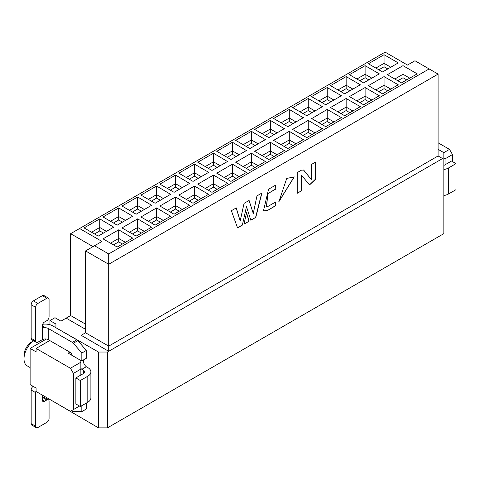 <?xml version="1.0" encoding="UTF-8"?>
<svg xmlns="http://www.w3.org/2000/svg" width="480" height="480" viewBox="0 0 480 480"><rect width="100%" height="100%" fill="white"/><g stroke="black" fill="none" stroke-linecap="round" stroke-linejoin="round"><path stroke-width="0.72" d="M452.49 161.61L452.49 154.542L449.508 149.376L443.838 152.646L443.838 233.646L107.43 427.866L98.478 427.866L55.938 402.966M442.47 158.496L443.838 157.818M443.838 152.646L438.09 149.328M85.566 329.334L66.162 318.132L70.638 315.546L70.638 233.688L385.104 52.134L407.496 65.058L414.954 60.75L438.09 74.106L438.09 155.964L442.566 158.55L107.43 352.038L107.43 427.866M443.838 195.732L444.312 195.456M452.49 154.542L445.032 158.85L445.032 164.796M445.032 158.85L443.838 158.16M438.09 142.782L449.508 149.376M448.536 193.968L448.536 167.94L456 163.632L456 189.66L448.536 193.968A10.554 6.09 180 0 1 443.838 195.54M448.536 167.94A10.554 6.09 180 0 1 443.838 169.512M456 163.632L451.524 161.046L444.06 165.354A4.224 2.436 180 0 1 443.838 165.474M107.43 352.038L98.478 352.038L98.478 427.866M98.478 352.038L55.938 327.738M438.09 155.964L108.696 346.14L108.696 351.306L81.186 335.31M66.162 318.132L60.942 321.15L54.972 317.7L49.968 320.586L55.938 324.036L55.938 327.48M49.746 340.536L36.09 348.42L70.416 368.238L80.862 362.208L80.862 360.486L68.178 353.16L69.894 352.17A3.168 1.83 60 0 1 72.072 355.41M79.518 406.068L70.416 411.324L36.09 391.506L36.09 388.056L30.12 384.612L30.12 348.42L46.362 339.042M49.968 324.744L49.968 320.586M438.09 74.106L108.696 264.276L108.696 346.14L85.566 332.784L81.09 335.364M286.716 178.434L294.252 176.868L278.91 201.672L286.716 178.434M249.09 221.238L244.032 224.16L246.54 212.688L249.09 221.238L244.074 223.962M255.786 217.374L250.818 220.242L246.474 206.616L242.358 225.12L237.546 227.904L231.378 210.714L236.262 207.888L240.168 220.938L244.068 203.364L249.102 200.448L253.266 213.492L256.962 195.894L261.894 193.038L255.786 217.374L250.77 220.098M275.778 201.912L275.778 205.686L267.426 210.504L263.418 210.99L268.536 189.234L275.778 185.052L275.778 189.066L268.002 193.554L266.502 206.25L268.074 206.364L275.778 201.912M301.59 170.196L303.504 170.046L304.158 170.664L311.424 179.682L311.424 164.472L315.558 162.084L315.558 179.298L309.528 184.944L301.59 175.302L301.59 190.776L297.228 193.296L297.228 172.596L301.59 170.082M85.566 324.162L70.638 315.546M30.12 348.42L36.09 351.87L36.09 348.42M73.404 409.602L73.404 373.41L70.416 368.238M73.404 373.41L80.862 369.102L80.862 362.208M80.862 369.102L80.862 375.048M42.636 324.294A10.554 6.09 180 0 1 52.728 325.89L76.83 339.798A3.168 1.83 60 0 1 77.832 340.65L86.31 350.448L86.31 358.29L81.834 360.876L81.834 353.028L73.35 343.236A3.168 1.83 -120 0 0 72.348 342.384L48.252 328.47L48.252 339.672L69.894 352.17M83.4 359.97A5.274 3.048 -120 0 0 86.31 366.732L87.804 367.59A10.554 6.09 -0 0 1 90.894 371.904A10.554 6.09 -0 0 1 87.804 376.212L87.804 402.234A10.554 6.09 -0 0 0 90.894 397.926L90.894 371.904M86.31 403.098L86.31 409.038L81.834 411.624L81.834 405.678M71.388 410.766L72.348 411.318A3.168 1.83 -120 0 0 73.35 411.624L81.834 411.624M83.328 370.176A4.224 2.436 180 0 1 84.564 371.904A4.224 2.436 180 0 1 83.328 373.626L83.328 370.176L81.834 369.318A5.274 3.048 60 0 1 80.862 368.358M80.862 360.708A5.274 3.048 60 0 1 81.834 360.876M33.66 340.848A15.3 8.832 120 0 0 24 358.848A15.3 8.832 120 0 0 27.168 365.85L30.12 367.554M429.138 68.934L108.696 253.938L108.696 264.276L85.566 250.92L85.566 332.784M301.59 190.776L297.228 193.122M303.432 170.004L304.158 170.664M304.008 170.574L311.424 179.682M315.408 162.168L315.558 179.298M315.408 179.208L309.456 184.896M301.44 190.692L301.59 175.302M275.628 202.002L275.778 205.686M275.628 205.596L267.426 210.504M267.282 210.42L263.34 210.942M275.628 185.136L275.778 189.066M275.628 188.982L268.002 193.554M267.852 193.47L266.43 206.208M242.358 225.12L246.474 206.616M242.214 225.036L237.492 227.76M236.154 207.948L240.168 220.938M249 200.508L253.266 213.492M261.696 193.152L255.636 217.284M246.486 212.928L248.94 221.148M294.174 176.826L278.838 201.63M93.03 246.612L70.638 233.688M48.252 339.672A4.224 2.436 0 0 0 42.282 339.672L37.878 342.216A3.168 1.83 120 0 1 36.3 342.372L31.818 339.786A3.168 1.83 120 0 1 31.164 338.34L31.164 304.734A3.168 1.83 -60 0 1 33.402 300.858L42.36 295.686A3.168 1.83 -60 0 1 43.938 295.53L48.42 298.116A3.168 1.83 120 0 0 46.836 298.272L37.878 303.438A3.168 1.83 120 0 0 35.64 307.32L35.64 340.926A3.168 1.83 120 0 0 36.3 342.372M45.534 327.762L43.014 327.378L42.282 325.89L45.534 327.762A4.224 2.436 180 0 1 48.252 328.47M81.834 353.028L86.31 350.448M81.834 369.318L86.31 366.732M83.328 373.626L75.864 377.934L80.34 380.52L87.804 376.212M87.804 402.234L80.34 406.542L75.864 403.956L75.864 377.934M42.282 395.082L42.282 399.996L42.918 397.962L45.096 396.708M33.594 340.812L31.836 341.832A11.082 6.396 120 0 0 24 355.398L24 358.848M79.596 228.516L101.982 241.44L94.518 245.748L108.696 253.938M227.652 161.394L211.98 170.442L197.802 162.252L213.474 153.204L227.454 161.502M246.606 172.338L230.934 181.386L216.756 173.196L232.428 164.148L246.408 172.446M246.606 150.45L230.934 159.498L216.756 151.308L232.428 142.26L246.408 150.558M265.56 161.394L249.888 170.442L235.71 162.252L251.382 153.204L265.368 161.502M265.56 139.506L249.888 148.554L235.71 140.37L251.382 131.322L265.368 139.62M284.514 150.45L268.842 159.498L254.664 151.308L270.336 142.26L284.322 150.558M284.514 128.562L268.842 137.61L254.664 129.426L270.336 120.378L284.322 128.676M303.468 139.506L287.796 148.554L273.618 140.37L289.29 131.322L303.276 139.62M303.468 117.618L287.796 126.666L273.618 118.482L289.29 109.434L303.276 117.732M322.422 128.562L306.75 137.61L292.572 129.426L308.244 120.378L322.23 128.676M208.698 194.22L193.026 203.268L178.848 195.084L194.514 186.036L208.5 194.334M189.738 183.276L174.072 192.324L159.888 184.14L175.56 175.092L189.546 183.39M189.738 205.164L174.072 214.212L159.888 206.028L175.56 196.98L189.546 205.278M170.784 194.22L155.112 203.268L140.934 195.084L156.606 186.036L170.592 194.334M170.784 216.108L155.112 225.156L140.934 216.972L156.606 207.924L170.592 216.222M151.83 205.164L136.158 214.212L121.98 206.028L137.652 196.98L151.638 205.278M151.83 227.052L136.158 236.1L121.98 227.916L137.652 218.868L151.638 227.166M132.876 216.108L117.204 225.156L103.026 216.972L118.698 207.924L132.684 216.222M132.876 237.996L117.204 247.044L103.026 238.86L118.698 229.812L132.684 238.11M113.922 227.052L98.25 236.1L84.072 227.916L99.744 218.868L113.73 227.166M213.474 175.092L227.652 183.276L211.98 192.324L197.802 184.14L213.474 175.092L213.474 183.708L220.188 187.59M194.514 164.148L208.698 172.338L193.026 181.386L178.848 173.196L194.514 164.148L194.514 172.764L201.234 176.646M325.704 104.778L341.376 95.73L327.198 87.546L311.526 96.594L325.704 104.778M344.658 115.722L360.33 106.674L346.152 98.49L330.48 107.538L344.658 115.722M401.526 82.896L417.198 73.848L403.014 65.658L387.348 74.706L401.526 82.896M382.572 71.952L398.238 62.904L384.06 54.714L368.394 63.762L382.572 71.952M382.572 93.834L398.238 84.786L384.06 76.602L368.394 85.65L382.572 93.834M363.618 82.896L379.284 73.848L365.106 65.658L349.434 74.706L363.618 82.896M363.618 104.778L379.284 95.73L365.106 87.546L349.434 96.594L363.618 104.778M344.658 93.834L360.33 84.786L346.152 76.602L330.48 85.65L344.658 93.834M311.526 118.482L325.704 126.666L341.376 117.618L327.198 109.434L311.718 118.59M292.572 107.538L306.75 115.722L322.422 106.674L308.244 98.49L292.764 107.646M409.734 78.156L403.014 74.274L403.014 77.724L406.746 79.878M397.794 80.742L403.014 77.724M403.014 65.658L403.014 74.274L394.806 79.014M378.84 69.798L384.06 66.78L384.06 63.336L375.852 68.07M384.06 66.78L387.792 68.934M390.78 67.212L384.06 63.336L384.06 54.714M390.78 89.1L384.06 85.218L384.06 88.668L387.792 90.822M378.84 91.68L384.06 88.668M384.06 76.602L384.06 85.218L375.852 89.958M359.886 80.742L365.106 77.724L365.106 74.274L356.898 79.014M365.106 77.724L368.838 79.878M371.826 78.156L365.106 74.274L365.106 65.658M371.826 100.038L365.106 96.162L365.106 99.612L368.838 101.766M359.886 102.624L365.106 99.612M365.106 87.546L365.106 96.162L356.898 100.902M340.932 91.68L346.152 88.668L346.152 85.218L337.944 89.958M346.152 88.668L349.884 90.822M352.872 89.1L346.152 85.218L346.152 76.602M352.872 110.982L346.152 107.106L346.152 110.556L349.884 112.71M340.932 113.568L346.152 110.556M346.152 98.49L346.152 107.106L337.944 111.846M321.972 102.624L327.198 99.612L327.198 96.162L318.99 100.902M327.198 99.612L330.93 101.766M333.912 100.038L327.198 96.162L327.198 87.546M333.912 121.926L327.198 118.05L327.198 121.494L330.93 123.648M327.198 109.434L327.198 118.05L318.99 122.79M314.958 110.982L308.244 107.106L308.244 110.556L311.976 112.71M308.244 98.49L308.244 107.106L300.036 111.846M303.018 113.568L308.244 110.556M321.972 124.512L327.198 121.494M94.518 245.748L85.566 250.92M42.282 339.672L42.282 325.89A3.168 1.83 -60 0 1 44.52 322.008L46.836 320.676A3.168 1.83 120 0 0 49.074 316.8L49.074 299.562A3.168 1.83 120 0 0 48.42 298.116M80.34 406.542L80.34 380.52M42.282 399.996A3.168 1.83 120 0 0 42.936 401.442A3.168 1.83 120 0 0 44.52 401.286L42.282 399.996M31.164 390.042L35.64 392.628L35.64 426.234A3.168 1.83 120 0 0 36.3 427.68L31.818 425.094A3.168 1.83 -60 0 1 31.164 423.648L31.164 390.042A3.168 1.83 -60 0 1 33.12 386.346M43.776 397.134A3.168 1.83 -60 0 1 43.938 397.206L48.42 399.792A3.168 1.83 120 0 0 46.836 399.948L44.52 401.286M35.64 392.628A3.168 1.83 -60 0 1 36.09 390.816M36.3 427.68A3.168 1.83 120 0 0 37.878 427.524L46.836 422.352A3.168 1.83 120 0 0 49.074 418.476L49.074 401.244A3.168 1.83 120 0 0 48.42 399.792M186.306 177.504L194.514 172.764L194.514 176.214L198.246 178.368M205.26 188.448L213.474 183.708L213.474 187.158L217.2 189.312M91.536 232.224L99.744 227.484L99.744 218.868M94.518 233.946L99.744 230.928L99.744 227.484L106.458 231.36M110.49 243.168L118.698 238.428L118.698 229.812M113.472 244.89L118.698 241.872L118.698 238.428L125.412 242.304M110.49 221.28L118.698 216.54L118.698 207.924M113.472 223.002L118.698 219.984L118.698 216.54L125.412 220.416M129.444 232.224L137.652 227.484L137.652 218.868M132.432 233.946L137.652 230.928L137.652 227.484L144.366 231.36M129.444 210.336L137.652 205.596L137.652 196.98M132.432 212.058L137.652 209.046L137.652 205.596L144.366 209.472M148.398 221.28L156.606 216.54L156.606 207.924M151.386 223.002L156.606 219.984L156.606 216.54L163.326 220.416M148.398 199.392L156.606 194.652L156.606 186.036M151.386 201.114L156.606 198.102L156.606 194.652L163.326 198.528M167.352 210.336L175.56 205.596L175.56 196.98M170.34 212.058L175.56 209.046L175.56 205.596L182.28 209.472M167.352 188.448L175.56 183.708L175.56 175.092M170.34 190.17L175.56 187.158L175.56 183.708L182.28 187.59M186.306 199.392L194.514 194.652L194.514 186.036M189.294 201.114L194.514 198.102L194.514 194.652L201.234 198.528M300.036 133.734L308.244 128.994L308.244 120.378M303.018 135.456L308.244 132.438L308.244 128.994L314.958 132.87M281.082 122.79L289.29 118.05L289.29 109.434M284.064 124.512L289.29 121.494L289.29 118.05L296.004 121.926M281.082 144.678L289.29 139.938L289.29 131.322M284.064 146.4L289.29 143.382L289.29 139.938L296.004 143.814M262.128 133.734L270.336 128.994L270.336 120.378M265.11 135.456L270.336 132.438L270.336 128.994L277.05 132.87M262.128 155.616L270.336 150.882L270.336 142.26M265.11 157.344L270.336 154.326L270.336 150.882L277.05 154.758M243.174 144.678L251.382 139.938L251.382 131.322M246.156 146.4L251.382 143.382L251.382 139.938L258.096 143.814M243.174 166.56L251.382 161.826L251.382 153.204M246.156 168.288L251.382 165.27L251.382 161.826L258.096 165.702M224.22 155.616L232.428 150.882L232.428 142.26M227.202 157.344L232.428 154.326L232.428 150.882L239.142 154.758M224.22 177.504L232.428 172.764L232.428 164.148M227.202 179.226L232.428 176.214L232.428 172.764L239.142 176.646M205.26 166.56L213.474 161.826L213.474 153.204M208.248 168.288L213.474 165.27L213.474 161.826L220.188 165.702M189.294 179.226L194.514 176.214M208.248 190.17L213.474 187.158M99.744 230.928L103.476 233.082M118.698 241.872L122.43 244.026M118.698 219.984L122.43 222.138M137.652 230.928L141.384 233.082M137.652 209.046L141.384 211.2M156.606 219.984L160.338 222.138M156.606 198.102L160.338 200.256M175.56 209.046L179.292 211.2M175.56 187.158L179.292 189.312M194.514 198.102L198.246 200.256M308.244 132.438L311.976 134.592M289.29 121.494L293.022 123.648M289.29 143.382L293.022 145.536M270.336 132.438L274.068 134.592M270.336 154.326L274.068 156.48M251.382 143.382L255.114 145.536M251.382 165.27L255.114 167.424M232.428 154.326L236.154 156.48M232.428 176.214L236.154 178.368M213.474 165.27L217.2 167.424M72.348 342.384L76.83 339.798M73.35 343.236L77.832 340.65M35.64 340.926L31.164 338.34M42.36 295.686L46.836 298.272M33.402 300.858L37.878 303.438M31.164 304.734L35.64 307.32M46.836 399.948L43.056 397.77M35.64 426.234L31.164 423.648M44.154 340.32L42.684 339.468"/></g></svg>

